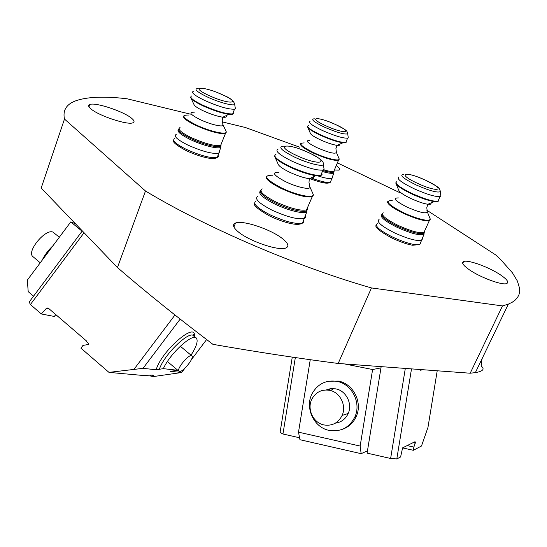 <?xml version="1.0" encoding="UTF-8"?>
<svg xmlns="http://www.w3.org/2000/svg" width="547" height="547" viewBox="0 0 547 547"><rect width="100%" height="100%" fill="white"/><g stroke="black" fill="none" stroke-linecap="round" stroke-linejoin="round"><path stroke-width="0.82" d="M131.512 118.193C123.431 111.328 95.287 102.015 89.804 104.491C87.958 105.202 88.313 106.651 90.864 108.832C98.528 115.745 127.793 125.4 132.9 122.788C134.794 122.022 134.33 120.49 131.512 118.193M282.888 238.971C271.606 229.569 242.711 219.791 235.49 223.039C232.195 224.441 233.008 227.278 237.918 231.545C248.694 241.063 279.066 251.374 285.931 247.948C289.288 246.389 288.269 243.394 282.888 238.971M500.526 274.915C489.168 267.175 467.897 259.435 463.617 261.528C461.285 262.697 463.193 265.439 469.333 269.767C480.464 277.582 502.679 285.705 506.775 283.503C509.093 282.211 507.007 279.353 500.526 274.915M481.989 358.88L481.203 366.073C484.977 369.116 483.028 371.304 475.37 372.623L470.194 373.218L338.19 363.461C298.197 358.306 256.434 351.926 212.906 344.33C177.276 317.356 145.454 291.756 117.448 267.524L145.495 191.006C205.187 227.149 296.823 266.615 371.454 287.934L502.495 305.917L508.348 304.118L512.231 302.238L515.281 300.029L517.524 297.513L518.966 294.703L519.65 291.619L519.588 288.29L517.339 280.953L512.45 272.85L500.669 259.572L495.678 254.916L426.715 210.144M190.349 114.145L127.095 98.788C105.099 96.149 88.258 96.723 76.566 100.518C66.631 103.896 62.597 110.077 64.478 119.068L41.189 188.052L117.448 267.524M334.573 170.055L339.024 170.124C340.487 169.454 339.55 167.936 336.2 165.57M399.481 192.517L337.335 162.842M299.592 147.177L245.398 127.506L222.157 121.865M64.478 119.068L145.495 191.006M470.194 373.218L502.495 305.917M338.19 363.461L371.454 287.934M150.056 375.003L150.842 376.186C153.304 375.645 153.987 375.276 152.893 375.071L142.617 375.433L108.976 372.384L80.922 348.152L83 345.383L88.293 344.535L88.347 343.14L86.125 341.225L86.385 340.884L48.355 308.207L46.639 308.077L48.697 308.494M177.823 370.292L163.348 368.657C170.254 353.102 193.337 332.296 196.544 338.395C198.171 341.26 196.332 346.846 191.019 355.167M84.067 232.735L30.406 304.535L41.326 313.957L54.249 316.446L55.842 314.641M30.406 304.535L29.21 301.978L82.317 230.909M41.326 313.957L46.639 308.077M177.939 370.387L170.124 371.269L181.666 372.514L154.015 376.473L150.842 376.186M181.666 372.514L184.948 368.172M191.361 359.707L206.609 339.557M180.175 319.113L143.006 368.343L156.162 369.758L163.348 368.657M143.006 368.343L108.976 372.384M134.193 369.054L174.972 315.01M179.478 371.481L178.876 371.174C176.462 369.047 188.141 354.661 191.443 355.673L191.997 355.981C194.335 358.148 182.924 372.281 179.478 371.481M33.264 256.899L32.704 256.427C26.625 251.196 45.538 228.523 52.95 232.119L59.343 237.207M42.085 260.331C44.622 255.073 48.286 250.164 53.08 245.603M75.431 223.737L70.768 221.904L27.35 280.071L28.191 291.619L33.524 296.2M82.098 231.203L70.768 221.904M56.724 315.4L55.473 315.058M48.225 308.836L47.124 307.886M55.609 315.181L55.951 314.73M332.644 388.534L331.824 389.785M299.571 437.778L282.949 433.997L280.071 432.438L292.269 357.123M295.332 357.574L282.949 433.997M411.508 368.876L396.807 458.947L400.602 456.964L402.606 447.849L414.708 441.853L414.647 442.256L415.364 441.935L415.221 443.227L413.853 447.084L407.159 445.593M396.807 458.947L390.626 458.482L367.092 453.128L381.177 366.634M414.127 442.147L414.647 442.256M413.853 447.084L413.334 450.297L402.544 447.89M413.334 450.297L421.484 446.024L427.966 427.412L437.217 370.777M390.626 458.482L405.313 368.418M420.67 369.553L420.561 370.23L422.783 369.71M323.933 424.937C332.179 426.202 338.251 423.022 342.142 415.392C346.764 405.484 340.008 392.137 329.554 390.305C321.882 389.163 316.05 391.98 312.057 398.763C306.573 408.568 313.007 422.886 323.933 424.937M335.332 423.173C341.26 422.339 345.547 419.118 348.186 413.505C352.726 403.768 346.08 390.661 335.783 388.869L330.805 388.637L326.039 389.963M329.041 430.373C340.925 432.192 349.595 427.569 355.071 416.506C361.341 402.462 351.68 383.898 337 381.382C326.292 379.803 318.108 383.686 312.44 393.033C304.385 406.865 313.41 427.405 329.041 430.373M342.155 429.388C348.767 427.152 353.526 422.708 356.425 416.062C362.668 402.079 353.047 383.591 338.415 381.081L328.644 381.232M367.468 450.831L361.15 453.675L299.941 439.713L298.505 432.164L310.252 359.707M344.46 363.919L372.61 369.519L360.152 446.065L361.15 453.675M380.972 367.885L372.61 369.519M378.196 366.415L381.122 366.989M330.402 388.685L329.321 390.257M298.505 432.164L360.152 446.065M329.191 388.903L328.344 390.1M329.28 388.883L328.412 390.107M310.053 121.284C307.913 122.432 312.029 125.502 322.402 130.494C334.607 135.841 343.01 138.391 347.612 138.138L348.254 137.776L348.138 136.887M398.811 177.023C396.247 178.595 401.341 182.507 414.086 188.749C426.708 194.363 435.364 196.961 440.055 196.544L440.848 196.065L440.732 194.978M193.447 91.24C190.753 92.409 194.52 95.493 204.749 100.491C218.65 106.59 228.571 109.489 234.513 109.181L235.381 108.709L235.183 107.479M278.033 149.187C274.635 150.835 279.305 154.842 292.05 161.208C306.498 167.662 316.802 170.616 322.969 170.083L324.091 169.433L323.872 167.826M49.353 309.069L46.221 308.426M156.162 369.758C161.522 350.689 196.954 320.378 194.322 336.562M195.826 337.807L193.823 336.152C190.294 329.315 163.909 354.518 159.327 369.423M415.221 443.227L412.944 442.728M307.811 127.424L310.368 133.324C310.942 134.76 314.204 136.894 320.159 139.717C327.051 142.822 332.699 144.709 337.089 145.379C339.256 145.618 340.056 145.256 339.496 144.305M314.286 118.774C310.409 119.184 313.773 121.967 324.385 127.116C337.02 132.572 344.801 134.788 347.728 133.755L347.707 133.119M335.612 124.545C317.581 116.121 306.559 117.024 325.67 125.707C344.589 134.487 354.388 132.948 335.612 124.545L332.145 123.034M308.323 125.564C306.17 126.754 310.272 129.844 320.624 134.849C332.815 140.203 341.212 142.726 345.827 142.432L346.367 141.14M307.592 126.405L307.599 126.945C308.33 128.791 312.631 131.574 320.501 135.3C329.629 139.403 337.075 141.899 342.839 142.808C345.389 143.102 346.477 142.753 346.107 141.762M309.814 140.415C304.939 140.408 307.311 142.815 316.918 147.642C328.549 152.627 335.051 154.233 336.426 152.463L336.179 151.957M304.241 142.938C297.753 142.952 300.829 146.152 313.458 152.545C325.848 158.439 340.316 161.891 339.133 158.774L338.914 158.268M300.775 143.533C299.332 145.105 303.476 148.264 313.205 153.016C325.321 158.377 333.711 160.811 338.388 160.319L339.147 159.389M322.771 170.555C328.815 172.305 332.569 172.763 334.019 171.922L334.155 170.486M323.619 169.844C328.733 171.293 332.138 171.765 333.834 171.259L334.456 169.761M322.58 182.609L327.721 183.088M312.987 178.65C321.739 181.768 327.557 182.951 330.436 182.199L331.126 180.544M317.814 175.881C324.973 178.192 329.711 179.019 332.036 178.356L332.74 176.797M322.381 171.505C328.569 173.303 332.405 173.768 333.889 172.914L333.861 171.19M396.137 183.936L398.811 190.377C399.604 192.291 403.631 195.005 410.9 198.506C417.771 201.645 423.433 203.566 427.884 204.263C430.496 204.578 431.515 204.154 430.947 202.992M403.7 174.336C398.968 174.944 403.132 178.486 416.192 184.961C429.436 190.753 437.491 192.982 440.356 191.635L440.349 190.869M425.621 180.264C405.183 170.623 395.837 173.392 417.443 183.293C438.954 193.364 446.728 189.782 425.621 180.264L420.424 178.028M396.794 181.659C394.209 183.286 399.276 187.231 412 193.494C424.602 199.108 433.258 201.686 437.962 201.221L438.667 199.641M395.884 182.684L395.898 183.361C396.903 185.816 402.216 189.358 411.829 193.98C420.937 198.123 428.41 200.674 434.256 201.611C437.381 202.007 438.749 201.583 438.359 200.332M398.36 197.918C392.356 197.959 395.269 201.022 407.105 207.122C419.405 212.462 426.14 214.027 427.296 211.812L426.995 211.169M392.233 200.51C384.247 200.585 388.021 204.66 403.577 212.735C417.012 219.19 431.48 222.403 430.161 218.779L429.908 218.178M387.967 201.173C386.25 203.286 391.358 207.32 403.296 213.262C415.816 218.889 424.458 221.364 429.231 220.694L430.181 219.566M383.262 212.81C380.527 214.807 385.437 218.985 397.984 225.343C410.441 230.971 419.077 233.391 423.898 232.591L424.718 230.766M382.271 213.877C380.616 216.181 385.703 220.311 397.546 226.267C411.105 232.345 419.966 234.677 424.144 233.275L424.363 231.545M381.772 214.615C379.666 216.851 384.76 221.07 397.047 227.278C410.77 233.432 419.747 235.791 423.973 234.362L424.034 232.297M379.085 219.477C376.172 221.665 381.293 226.116 394.455 232.831C407.536 238.765 416.623 241.268 421.716 240.352L422.64 238.458M377.286 223.62C374.353 225.856 379.454 230.342 392.589 237.063C405.655 243.005 414.735 245.487 419.85 244.523L420.752 242.506M191.067 98.323L193.994 104.545C194.52 106.009 197.583 108.087 203.197 110.788C210.834 114.255 217.391 116.395 222.855 117.208C225.863 117.516 226.909 117.01 225.993 115.677M198.246 88.436C193.474 88.785 196.4 91.581 207.019 96.833C218.588 102.31 233.788 106.391 234.677 104.333L234.649 103.486M222.971 94.993C204.072 86.016 188.387 86.029 208.646 95.356C228.605 104.757 242.936 104.012 222.971 94.993M191.71 95.944C189.002 97.161 192.749 100.279 202.958 105.284C216.838 111.383 226.752 114.255 232.707 113.892L233.384 112.128M190.718 97.058L190.746 97.633C191.402 99.513 195.443 102.234 202.862 105.79C212.981 110.371 221.631 113.208 228.817 114.309C232.372 114.699 233.808 114.193 233.131 112.791M194.322 112.19C188.353 112.073 190.226 114.508 199.935 119.499C210.465 124.586 224.167 127.697 223.053 124.825L222.629 124.053M188.537 115.034C180.613 114.904 183.026 118.145 195.778 124.757C209.679 131.499 227.73 135.485 226.198 131.622L225.863 130.897M183.895 115.8C182.288 117.489 186.158 120.648 195.498 125.27C209.282 131.376 219.19 134.124 225.207 133.509L226.232 132.285M180.038 127.533C177.221 129.078 180.859 132.395 190.93 137.482C204.667 143.594 214.561 146.268 220.619 145.502L221.405 143.458M178.958 128.695C177.406 130.535 181.262 133.776 190.534 138.412C202.506 144.258 218.547 148.305 220.961 146.186L221.097 144.258M178.507 129.448C176.551 131.246 180.401 134.569 190.048 139.41C202.164 145.331 218.41 149.42 220.844 147.266L220.803 145.03M176.278 134.35C173.296 136.053 177.084 139.588 187.655 144.962C202.082 151.403 212.489 154.165 218.889 153.263L219.791 151.15M174.732 138.548C171.731 140.299 175.505 143.861 186.055 149.249C200.462 155.69 210.868 158.425 217.275 157.468L218.356 156.579L218.144 155.211M206.568 157.748C210.445 158.562 213.248 158.767 214.978 158.37M275.114 157.406L278.136 164.127C278.84 166.124 282.655 168.811 289.575 172.196C297.151 175.696 303.722 177.878 309.287 178.725C313.082 179.156 314.47 178.513 313.452 176.797M283.674 146.145C277.623 146.692 281.233 150.336 294.491 157.064C307.072 163.081 322.347 166.999 323.427 164.572L323.414 163.485M309.158 152.886C287.551 142.494 273.015 144.524 296.132 155.286C319.045 166.206 331.803 163.204 309.158 152.886M275.982 154.336C272.563 156.052 277.206 160.1 289.924 166.479C304.344 172.934 314.648 175.854 320.829 175.259L322.053 174.418L321.773 172.968M274.676 155.765L274.703 156.49C275.599 159.047 280.625 162.562 289.78 167.026C299.831 171.655 308.515 174.548 315.824 175.696C320.385 176.243 322.265 175.58 321.472 173.714M278.908 172.257C271.312 172.148 273.575 175.313 285.705 181.754C297.281 187.416 311.134 190.26 309.91 186.842L309.335 185.761M272.625 175.211C262.533 175.102 265.445 179.313 281.377 187.847C296.659 195.354 314.922 198.985 313.233 194.376L312.816 193.426M266.683 176.12C264.686 178.452 269.486 182.554 281.069 188.421C295.38 194.889 305.67 197.679 311.934 196.811L313.281 195.231M262.218 188.872C258.656 191.019 263.134 195.334 275.661 201.822C289.91 208.291 300.187 211.005 306.498 209.966L307.783 208.947L307.585 207.327M260.823 190.26C259.018 192.824 263.811 197.016 275.203 202.848C288.091 209.221 304.146 213.104 306.949 210.657L307.229 208.188M260.317 191.053C258.013 193.556 262.792 197.864 274.656 203.963C287.701 210.417 303.954 214.342 306.799 211.846L306.888 209.016M257.897 196.277C254.102 198.629 258.779 203.238 271.907 210.096C286.867 216.913 297.677 219.723 304.344 218.52L305.698 217.453L305.602 215.812M256.071 200.865C252.263 203.279 256.905 207.922 270.013 214.793C284.946 221.61 295.756 224.393 302.443 223.128L303.824 221.986L303.647 220.215M294.224 224.126L298.689 224.284M88.997 106.843L89.804 104.491M233.918 227.019L235.49 223.039M462.735 263.442L463.617 261.528M475.37 372.623L508.348 304.118M194.219 336.48L193.87 334.614C193.31 334.087 193.194 334.49 193.522 335.837M178.876 371.174L167.423 361.533M32.704 256.427L40.246 262.799M191.744 355.776L180.278 346.217M342.142 415.392L348.186 413.505M355.071 416.506L356.425 416.062M332.59 388.616L332.419 389.642M347.612 138.138L345.827 142.432L342.839 142.808L337.089 145.379L335.92 148.565L336.426 152.463L339.133 158.774L333.834 171.259L333.889 172.914L330.436 182.199C328.043 183.758 324.378 183.901 310.327 178.835M335.803 124.627C347.359 130.576 346.716 130.364 347.728 133.755L348.254 137.776M440.055 196.544L437.962 201.221L434.256 201.611L427.884 204.263L426.79 207.675L427.296 211.812L430.161 218.779L423.898 232.591L423.973 234.362L419.85 244.523L412.684 245.254C407.583 244.454 400.773 242.116 392.261 238.239C379.7 231.408 374.36 227.026 376.227 225.097M425.764 180.325C440.937 188.271 439.091 187.785 440.356 191.635L440.848 196.065M234.513 109.181L232.707 113.892L228.817 114.309L222.855 117.208L222.219 120.723L223.012 124.771L226.198 131.622L220.619 145.502L220.844 147.266L217.275 157.468C215.539 158.575 212.838 158.828 209.159 158.22C202.13 157.016 194.404 154.445 185.973 150.507C176.257 145.242 172.134 141.789 173.604 140.162M218.356 92.997L222.998 94.993M223.292 95.13C230.143 97.838 233.938 100.908 234.677 104.333L235.381 108.709M322.969 170.083L320.829 175.259L315.824 175.696L309.287 178.725L308.993 182.534L309.759 186.623L313.233 194.376L306.498 209.966L306.799 211.846L302.443 223.128C300.501 224.325 297.575 224.632 293.671 224.058C287.243 223.135 279.291 220.482 269.808 216.099C257.746 209.282 252.673 204.893 254.574 202.93M302.498 150.042L309.192 152.886M309.445 153.003C326.6 161.597 322.47 162.842 323.427 164.572L324.091 169.433"/></g></svg>

